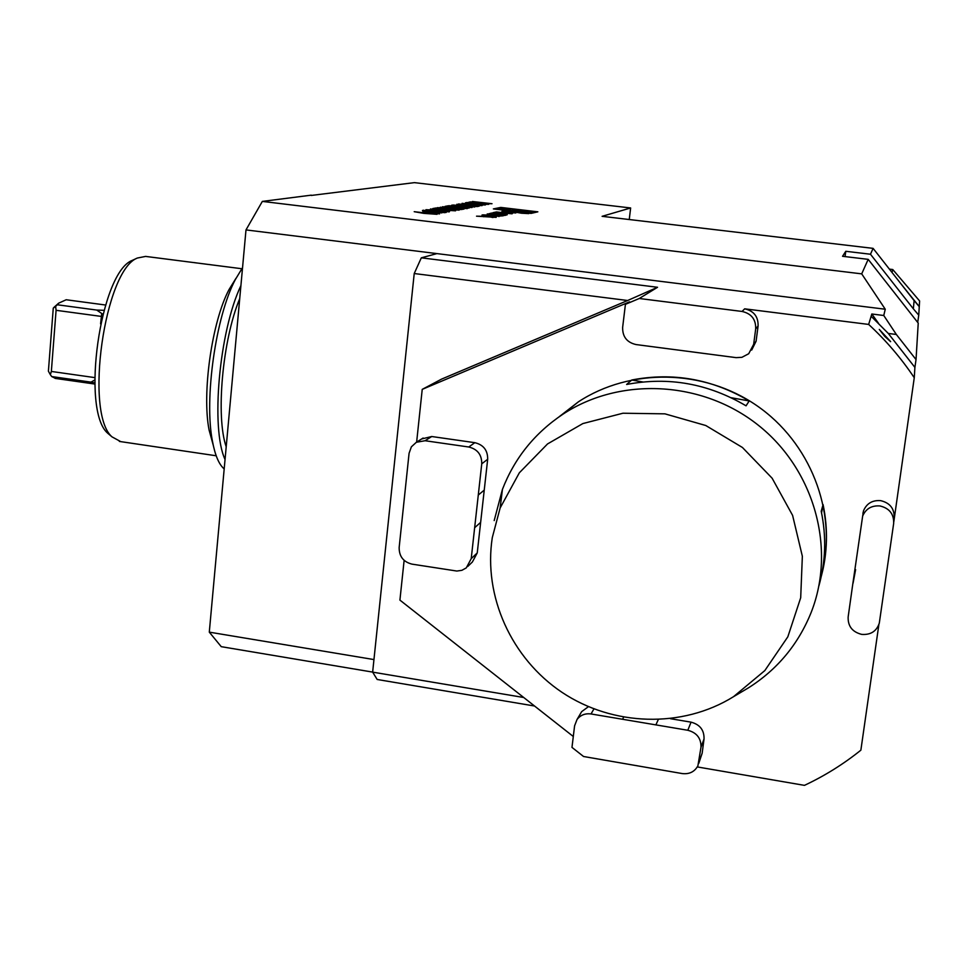 <?xml version="1.0" encoding="UTF-8"?>
<svg xmlns="http://www.w3.org/2000/svg" width="968" height="968" viewBox="0 0 968 968"><rect width="100%" height="100%" fill="white"/><g stroke="black" fill="none" stroke-linecap="round" stroke-linejoin="round"><path stroke-width="1.45" d="M468.972 202.118L488.719 204.345L481.023 204.2L466.709 202.518L477.623 203.232L468.972 202.118M462.063 203.341L482.088 205.603L474.284 205.458L462.063 203.341M451.56 205.216L472.021 207.527L461.179 207.031L469.081 208.096L448.886 205.688L459.11 206.789L461.337 206.378L451.56 205.216M460.187 208.023L465.257 208.338L461.966 207.515L467.326 208.592L459.957 208.12L449.261 206.232L445.086 206.365L448.148 205.821L460.175 208.144M454.343 207.745L464.096 209.04L462.293 209.391L442.509 206.741L454.343 207.745M440.343 207.213L461.276 209.584L440.343 207.213M452.891 209.681L457.041 209.899L455.214 209.257L459.171 210.141L452.479 209.753L437.294 207.672L445.099 207.999L439.424 207.902L452.879 209.802M448.244 210.262L453.472 210.576L450.144 209.729L455.577 210.83L448.002 210.358L437.1 208.41L432.781 208.556L435.987 207.987L448.232 210.383M449.636 211.133L430.445 208.967L449.624 211.266M432.018 209.85L449.237 211.883L428.255 209.838L446.236 212.452L425.896 209.693L432.006 209.971M422.496 210.383L445.026 212.682L422.471 210.637M423.778 213.371L414.207 211.689L437.028 214.315L423.778 213.371M501.654 211.895L515.835 212.972L502.174 210.746L504.026 211.387L501.63 212.173M521.462 213.226L528.77 213.613L516.428 212.319L521.462 213.226M496.281 213.045L498.762 212.512L512.132 213.807L496.499 211.944L493.111 212.67L496.281 213.045M500.202 215.259L505.187 215.368L507.28 214.714L504.739 214.255L492.567 212.96L488.876 213.734L496.596 214.823L498.919 214.315L492.325 213.904L494.394 213.444L502.247 214.255L503.832 214.569L500.202 215.259M495.229 216.36L503.178 215.816L487.231 213.916L490.703 214.63L488.525 215.102L482.742 214.86L495.229 216.36M476.534 216.179L496.197 217.376L482.016 215.017L483.879 215.707L481.29 216.263L476.534 216.179M500.746 207.418L493.365 208.919L531.081 213.408L537.845 211.823L500.746 207.418L500.674 208.12M873.1 248.365L914.107 300.576L913.356 308.828L870.474 254.233L873.1 248.365L602.108 216.324L630.64 207.963L414.413 182.637L311.248 195.451M861.701 273.859L868.187 259.351L918.233 323.094L916.03 359.576L896.344 334.468L883.76 315.495L885.26 309.228L861.701 273.859L262.34 201.404L311.272 195.161M870.474 254.233L845.778 251.293L842.547 256.29L868.187 259.351M422.883 211.786L425.254 211.351L439.581 213.892L422.859 212.089M456.872 204.272L474.768 207.007L452.746 204.998L460.211 205.567L462.159 205.216L456.848 204.405M458.517 203.97L479.221 206.16L477.055 206.571L458.505 204.091M465.487 202.736L485.379 204.974L477.647 204.829L465.487 202.736M472.408 201.501L492.01 203.716L484.387 203.57L470.182 201.901L481.29 202.554L472.408 201.501M94.779 382.977L90.968 382.13L94.719 380.061M55.624 378.464L51.703 376.552L90.968 382.13M102.874 314.285L96.764 310.075L57.269 304.763L58.625 303.19L66.199 299.753L105.536 305.017M96.764 310.075L103.951 310.317M51.352 371.446L50.36 374.701L48.4 371.192L53.264 308.127L55.636 306.42L56.084 310.304L51.352 371.446L94.695 377.593M50.36 374.701L51.703 376.552M53.264 308.127L55.696 305.803M57.269 304.763L55.636 306.42M56.084 310.304L102.293 316.548M241.77 268.729L145.611 256.411L137.359 258.032C104.556 270.217 84.276 413.251 111.998 436.858L120.77 441.638M111.078 436.072L107.678 433.192C80.755 410.226 100.309 272.31 132.18 260.428L133.971 259.593M226.209 446.829C215.622 416.688 222.471 339.865 239.725 298.592M225.048 459.498C210.528 428.521 219.167 331.141 240.911 285.608M224.189 468.935C218.962 464.507 215.041 455.214 212.428 441.081C204.042 398.937 215.779 316.185 235.333 279.57L242.557 267.64M213.226 445.135L209.112 430.131C201.767 393.238 211.931 321.606 229.053 289.529L236.035 278.215M492.301 537.567C483.189 596.167 511.334 658.458 562.069 692.386C612.804 726.254 682.15 728.601 733.49 696.706L764.829 670.582L787.831 636.811L800.693 597.764L802.351 556.261L792.598 515.375L772.113 478.192L742.42 447.47L705.769 425.509L664.931 413.844L622.944 413.227L582.869 423.56L547.525 443.949L519.332 472.808L500.129 508.006L492.301 537.567M890.608 341.668L884.752 336.356L890.62 341.583L879.307 329.435L884.752 336.356L879.283 329.435M821.554 512.895L823.078 504.57C828.112 528.722 827.543 552.522 821.36 575.996M818.928 585.834C825.716 561.392 826.478 536.526 821.215 511.261L823.078 504.57M642.897 381.985L631.753 380C673.002 372.087 712.145 379.069 749.196 400.946L731.251 397.739M749.196 400.946L746.05 405.822C708.358 383.558 668.549 376.443 626.623 384.465L631.753 380M494.188 520.578L502.428 489.409C514.516 458.154 534.711 433.059 563.013 414.147C619.883 376.709 701.848 380.436 757.992 424.976C814.269 469.298 836.461 548.65 811.087 612.635C798.164 644.519 777.244 669.626 748.312 687.933L742.008 691.672M468.742 446.998L425.085 440.73L416.361 442.267L411.376 446.841L409.077 453.278L399.155 547.525C399.094 556.37 403.353 561.912 411.944 564.126L456.848 571.047L461.881 570.321L466.286 567.889L471.21 558.669L481.749 463.817C481.846 454.766 477.514 449.164 468.742 446.998L474.84 442.679C483.504 444.808 487.787 450.338 487.678 459.268L481.749 463.817M852.651 584.987L848.149 616.979C847.811 626.199 852.324 631.995 861.701 634.391C870.655 635.044 876.524 631.317 879.295 623.186L893.658 523.494C894.021 514.105 889.447 508.248 879.948 505.949C871.636 505.344 865.864 508.708 862.657 516.053L852.651 584.987M883.76 315.495L871.817 313.995L871.139 316.246L888.285 333.452L914.905 367.404L914.264 377.726L893.791 521.982M862.899 513.427L863.589 510.62C866.759 503.372 872.446 500.045 880.65 500.637C890.015 502.9 894.517 508.672 894.166 517.941M853.074 583.147L855.615 569.644M655.88 724.887L591.037 713.96C585.156 713.198 580.485 715.062 577.013 719.526L574.593 725.806L571.979 747.393L583.559 756.504L682.21 773.565C689.361 774.388 694.588 771.811 697.904 765.809L700.977 747.284C701.219 738.354 696.827 732.679 687.812 730.271L655.88 724.887L658.252 719.66M699.09 761.743L702.163 753.213L704.038 738.947L700.977 747.284M687.812 730.271L691.043 722.152C699.937 724.524 704.268 730.126 704.038 738.947M691.043 722.152L670.461 718.704M622.557 719.272L623.598 717.24M580.485 713.634L581.659 711.649L588.423 706.676M471.21 558.669L477.248 552.909L472.372 562.009L467.786 566.425M477.248 552.909L480.648 522.357L474.647 527.729M478.277 495.059L484.242 490.111L480.648 522.357M484.242 490.111L487.678 459.268M474.84 442.679L431.74 436.52L425.085 440.73M421.624 438.964L431.74 436.52M822.376 571.943C837.126 511.031 810.131 442.279 756.722 405.568C703.349 368.76 630.107 367.888 578.404 401.829L559.153 416.748M668.61 348.819L736.091 357.64L741.899 357.325L748.712 353.731L753.673 344.293L755.693 328.878C755.96 319.392 751.422 313.584 742.069 311.454L639.255 298.495L625.425 304.339L622.642 327.378C622.448 336.707 626.901 342.442 636.024 344.56L668.61 348.819M753.673 344.293L756.093 341.22L758.089 326.01L755.693 328.878M756.093 341.22L751.7 350.053M416.639 442.098L422.229 389.366L629.563 301.834L625.425 304.339M523.724 697.505L372.644 672.131L414.219 273.533L627.639 300.503L441.565 379.117L422.229 389.366M573.298 736.503L399.917 600.112L404.128 560.363M534.53 706.011L377.169 679.475L372.644 672.131M702.163 753.213L698.775 763.365M878.871 624.614L860.867 750.176C843.443 764.163 824.639 775.888 804.456 785.363L697.299 766.934M892.012 272.456L892.762 269.527L889.386 269.116M892.762 269.527L919.6 300.951L919.261 306.626L900.942 283.818M914.107 300.576L919.261 306.626L918.753 315.157L913.356 308.828M917.712 322.429L918.753 315.157M916.03 359.576L914.905 367.404M896.344 334.468L888.285 333.452M871.817 313.995L878.46 323.239M742.069 311.454L744.658 308.828L868.659 324.425L871.139 316.246M868.659 324.425C885.986 340.421 901.184 358.196 914.264 377.726M744.658 308.828C753.878 310.922 758.355 316.657 758.089 326.01M627.639 300.503L657.55 287.278L639.255 298.495M657.55 287.278L421.322 257.827L436.931 253.604L245.993 229.912L209.294 632.14L221.248 646.672L372.644 672.095M414.219 273.533L421.322 257.827M630.64 207.963L629.248 219.53M845.052 256.593L845.778 251.293M885.26 309.228L436.931 253.604M373.95 659.571L209.294 632.14M262.34 201.404L245.993 229.912M512.302 211.133C525.6 212.597 532.896 212.996 534.203 212.331C534.13 210.855 495.568 206.813 497.322 208.459L512.302 211.133M532.146 212.331L510.293 208.834L504.836 209.996L532.146 212.331M510.112 210.443L510.293 208.834M493.014 217.231L484.169 216.505L486.118 216.082L492.99 217.534M483.77 216.772L483.879 215.707M490.582 215.731L490.703 214.63M499.052 215.634L491.49 215.489L499.052 215.634L498.956 216.602M496.56 214.823L496.644 214.049M496.378 213.02L496.499 211.944M521.679 213.178L527.596 213.492L521.679 213.178M522.333 212.984L527.015 213.335L522.333 212.984M526.011 213.262L523.216 213.081L525.987 213.48M503.917 212.367L504.026 211.387M512.822 212.839L504.401 212.125L512.786 213.105M434.741 214.085L416.397 211.956L434.632 214.146M423.911 212.21L425.254 211.351M426.561 211.774L434.378 213.166L426.561 211.774M423.331 210.843L423.839 210.141M423.766 210.77L424.504 210.855M433.64 211.944L434.91 212.101M441.844 212.609L434.922 211.907L441.807 212.924M433.156 211.484L424.516 210.77L433.107 211.871M434.789 208.798L435.987 207.987M447.059 206.595L448.148 205.821M460.623 207.079L461.337 206.378M461.893 205.845L462.159 205.216M462.474 205.773L470.847 206.547L462.462 205.894M476.861 206.547L477.188 205.918M471.077 204.889L472.045 204.998M478.954 205.579L472.057 204.913L478.93 205.881M474.441 204.26L475.421 204.381M482.282 204.95L475.421 204.296L482.245 205.24M477.865 203.631L478.821 203.74M485.634 204.308L478.833 203.667L485.597 204.611M481.241 203.014L482.197 203.123M488.961 203.679L482.209 203.038L488.925 203.97M100.575 323.844L101.688 313.983M593.928 708.915L591.037 713.96M917.035 321.57L917.809 321.666M503.723 215.513L503.832 214.569M490.957 214.146L491.066 213.093M492.47 213.855L492.567 212.96M504.606 215.453L504.739 214.255M94.816 384.042L55.055 378.379M53.966 307.352L58.625 303.19M107.678 433.192L111.998 436.858M132.18 260.428L137.359 258.032M209.112 430.131L212.428 441.081M229.053 289.529L235.333 279.57M216.191 455.771L119.379 441.432M733.49 696.706L748.312 687.933M500.129 508.006L502.428 489.409M862.657 516.053L863.589 510.62M577.013 719.526L581.659 711.649M423.125 438.032L416.361 442.267M563.013 414.147L578.404 401.829M497.213 209.378L497.322 208.459M503.759 215.513L503.868 214.557"/></g></svg>
